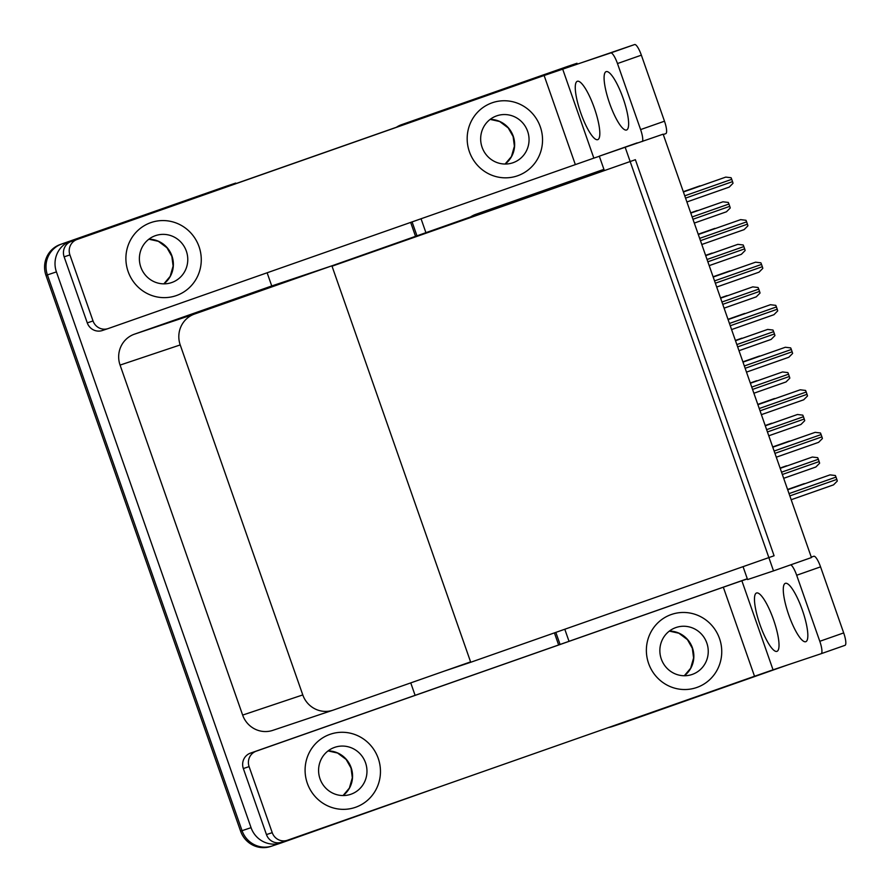 <?xml version="1.0" encoding="UTF-8"?>
<svg xmlns="http://www.w3.org/2000/svg" width="891" height="891" viewBox="0 0 891 891"><rect width="100%" height="100%" fill="white"/><g stroke="black" fill="none" stroke-linecap="round" stroke-linejoin="round"><path stroke-width="1.34" d="M603.92 169.346L475.671 214.375A24.413 23.734 71.5 0 0 469.88 217.393M637.232 142.861L599.309 156.17L604.098 169.836L509.897 202.914A24.413 23.734 71.5 0 0 505.954 204.718M604.098 169.836L331.897 265.83M407.399 123.403A24.413 23.734 -108.5 0 1 412.021 121.176L403.022 124.194A24.413 23.734 -108.5 0 0 397.909 126.734A24.413 23.734 -108.5 0 1 403.022 124.194L567.99 66.279L576.989 63.261L577.212 63.874M787.689 664.92L622.787 723.024A24.413 23.734 -108.5 0 1 622.475 723.136L613.476 726.154A24.413 23.734 -108.5 0 1 609.912 727.034A24.413 23.734 -108.5 0 0 613.476 726.154A24.413 23.734 -108.5 0 0 613.788 726.042M560.06 644.427L555.839 632.387L560.06 644.427M417.01 235.948L412.076 221.87L417.01 235.948M412.021 121.176L576.989 63.261M569.015 641.286L564.794 629.235M425.965 232.807L421.042 218.729M622.475 723.136A24.413 23.734 -108.5 0 1 618.198 724.127M625.237 147.483L773.511 570.886L811.434 557.566L663.16 134.173L599.309 156.17M743.061 566.654L747.582 579.573L773.511 570.886M444.787 670.945L470.726 662.269L332.031 266.197L635.383 159.701L774.09 555.761L470.726 662.269M272.512 845.86A24.413 23.734 -108.5 0 1 272.189 845.971A24.413 23.734 -108.5 0 1 242.051 830.69L47.412 274.907A24.413 23.734 -108.5 0 1 61.735 244L226.704 186.085L235.714 183.078L235.903 183.613M446.313 784.47L281.511 842.841A24.413 23.734 -108.5 0 1 281.2 842.953A24.413 23.734 -108.5 0 1 251.05 827.672L56.423 271.889A24.413 23.734 -108.5 0 1 70.745 240.993L235.714 183.078M267.122 272.769L271.744 285.966L134.396 334.192A24.413 23.734 71.5 0 0 120.073 365.087L242.642 715.083A24.413 23.734 71.5 0 0 272.78 730.364L332.933 710.205A24.413 23.734 71.5 0 0 333.245 710.105L470.593 661.879L331.897 265.819L271.744 285.966M410.751 682.896L415.095 695.314M331.897 265.819L194.55 314.033A24.413 23.734 71.5 0 0 180.216 344.928L302.784 694.924A24.413 23.734 71.5 0 0 332.933 710.205M396.395 127.268A24.413 23.734 -108.5 0 1 401.574 124.673L545.593 74.142A24.413 23.734 -108.5 0 1 545.905 74.031M613.476 726.154L612.028 726.633A24.413 23.734 -108.5 0 1 608.598 727.502M558.624 644.928L554.402 632.888M415.574 236.449L410.651 222.382M401.574 124.673L544.156 74.621A24.413 23.734 -108.5 0 1 544.468 74.51L545.749 74.087M281.2 842.953L272.189 845.971A24.413 23.734 -108.5 0 1 242.051 830.69L47.412 274.907A24.413 23.734 -108.5 0 1 61.735 244L204.317 193.948A24.413 23.734 -108.5 0 1 204.629 193.848M272.189 845.971L270.753 846.45A24.413 23.734 -108.5 0 1 240.603 831.169L45.976 275.386A24.413 23.734 -108.5 0 1 60.298 244.49L202.87 194.438A24.413 23.734 -108.5 0 1 203.181 194.327L204.473 193.893M786.575 465.781L780.093 468.065L787.076 465.893M787.588 489.471L804.25 483.635L787.588 489.482M771.684 423.247L765.191 425.519L772.185 423.348M756.782 380.702L750.3 382.985L757.283 380.813M741.88 338.168L735.398 340.44L742.392 338.268M772.686 446.926L789.359 441.09L772.697 446.937M757.795 404.391L774.457 398.544L757.795 404.403M742.894 361.846L759.566 356.01L742.894 361.857M728.003 319.312L744.664 313.465L728.003 319.323M812.347 457.038L780.182 468.332L812.347 457.038L817.682 457.673A4.065 0.947 70.7 0 1 818.328 459.266L819.141 461.571A4.065 0.947 70.7 0 1 819.62 463.22L815.855 467.018L783.679 478.311L815.844 467.018M787.677 489.727L830.033 474.881L835.357 475.516A4.065 0.947 70.7 0 1 836.003 477.108L836.816 479.414A4.065 0.947 70.7 0 1 837.295 481.062L833.53 484.86L791.186 499.728L833.53 484.86M609.522 103.111A30.918 7.217 70.7 0 1 606.114 71.648A30.918 7.217 70.7 0 1 623.199 98.522A30.918 7.217 70.7 0 1 626.607 129.986A30.918 7.217 70.7 0 1 609.522 103.111M580.698 112.756A30.918 7.217 70.7 0 1 577.301 81.293A30.918 7.217 70.7 0 1 594.386 108.179A30.918 7.217 70.7 0 1 597.783 139.642A30.918 7.217 70.7 0 1 580.698 112.756M176.351 295.578A38.647 37.578 71.5 0 0 199.127 246.907A38.647 37.578 71.5 0 0 151.303 222.46A38.647 37.578 71.5 0 0 150.802 222.627A38.647 37.578 71.5 0 0 128.037 271.298A38.647 37.578 71.5 0 0 175.861 295.745A38.647 37.578 71.5 0 0 176.351 295.578A38.647 37.578 71.5 0 0 199.127 246.907A38.647 37.578 71.5 0 0 151.303 222.46A38.647 37.578 71.5 0 0 150.802 222.627A38.647 37.578 71.5 0 0 128.037 271.298A38.647 37.578 71.5 0 0 175.861 295.745A38.647 37.578 71.5 0 0 176.351 295.578M517.626 175.761A38.647 37.578 71.5 0 0 540.403 127.101A38.647 37.578 71.5 0 0 492.578 102.643A38.647 37.578 71.5 0 0 492.088 102.821A38.647 37.578 71.5 0 0 469.312 151.481A38.647 37.578 71.5 0 0 517.136 175.939A38.647 37.578 71.5 0 0 517.626 175.761A38.647 37.578 71.5 0 0 540.403 127.101A38.647 37.578 71.5 0 0 492.578 102.643A38.647 37.578 71.5 0 0 492.088 102.821A38.647 37.578 71.5 0 0 469.312 151.481A38.647 37.578 71.5 0 0 517.136 175.939A38.647 37.578 71.5 0 0 517.626 175.761M93.032 320.949L69.91 254.915L64.141 256.842A12.207 11.861 -108.5 0 1 71.302 241.394L532.395 79.522L634.626 44.55A12.207 2.851 70.7 0 1 641.364 55.164L617.474 63.551A12.207 2.851 -109.3 0 0 610.736 52.937L562.655 69.041L593.852 158.119L108.268 328.534A12.207 11.861 71.5 0 1 93.032 320.949L87.273 322.876L64.141 256.842M102.498 330.472A12.207 11.861 -108.5 0 1 102.342 330.516A12.207 11.861 -108.5 0 1 87.273 322.876M642.478 141.435A12.207 2.851 -109.3 0 0 640.607 129.585L664.486 121.198L641.364 55.164M664.486 121.198A12.207 2.851 70.7 0 1 665.833 133.617A12.207 2.851 70.7 0 1 665.822 133.628L663.283 134.519L665.833 133.617M640.607 129.585L617.474 63.551M599.342 156.281L593.852 158.119M575.319 164.568L544.123 75.49L77.072 239.467A12.207 11.861 71.5 0 0 69.91 254.915M544.123 75.49L562.655 69.041M788.713 614.812A30.918 7.217 70.7 0 1 785.316 583.349A30.918 7.217 70.7 0 1 802.401 610.224A30.918 7.217 70.7 0 1 805.798 641.687A30.918 7.217 70.7 0 1 788.713 614.812M759.9 624.468A30.918 7.217 70.7 0 1 756.504 593.005A30.918 7.217 70.7 0 1 773.588 619.88A30.918 7.217 70.7 0 1 776.985 651.343A30.918 7.217 70.7 0 1 759.9 624.468M355.554 807.291A38.647 37.578 71.5 0 0 378.319 758.62A38.647 37.578 71.5 0 0 330.494 734.173A38.647 37.578 71.5 0 0 330.004 734.34A38.647 37.578 71.5 0 0 307.228 783A38.647 37.578 71.5 0 0 355.052 807.458A38.647 37.578 71.5 0 0 355.554 807.291A38.647 37.578 71.5 0 0 378.319 758.62A38.647 37.578 71.5 0 0 330.494 734.173A38.647 37.578 71.5 0 0 330.004 734.34A38.647 37.578 71.5 0 0 307.228 783A38.647 37.578 71.5 0 0 355.052 807.458A38.647 37.578 71.5 0 0 355.554 807.291M696.829 687.473A38.647 37.578 71.5 0 0 719.605 638.802A38.647 37.578 71.5 0 0 671.781 614.356A38.647 37.578 71.5 0 0 671.279 614.523A38.647 37.578 71.5 0 0 648.514 663.194A38.647 37.578 71.5 0 0 696.328 687.64A38.647 37.578 71.5 0 0 696.829 687.473A38.647 37.578 71.5 0 0 719.605 638.802A38.647 37.578 71.5 0 0 671.781 614.356A38.647 37.578 71.5 0 0 671.279 614.523A38.647 37.578 71.5 0 0 648.514 663.194A38.647 37.578 71.5 0 0 696.328 687.64A38.647 37.578 71.5 0 0 696.829 687.473M281.701 842.173A12.207 11.861 -108.5 0 1 266.465 834.589L272.234 832.662L249.101 766.616L243.343 768.554A12.207 11.861 -108.5 0 1 250.505 753.107L747.293 578.749M266.465 834.589L243.343 768.554M811.278 557.109L813.828 556.251A12.207 2.851 70.7 0 1 820.555 566.865L796.677 575.252A12.207 2.851 -109.3 0 0 790.796 564.816M747.349 578.905L741.858 580.754L773.043 669.82L821.134 653.716A12.207 2.851 -109.3 0 0 821.146 653.716A12.207 2.851 -109.3 0 0 819.798 641.297L843.688 632.911L820.555 566.865M843.688 632.911A12.207 2.851 70.7 0 1 845.024 645.329A12.207 2.851 70.7 0 1 845.013 645.329L821.146 653.704L845.024 645.329M819.798 641.297L796.677 575.252M773.043 669.82L754.521 676.269L723.325 587.202L256.263 751.169A12.207 11.861 71.5 0 0 249.101 766.616M272.234 832.662A12.207 11.861 71.5 0 0 287.459 840.246L754.521 676.269M723.325 587.202L741.858 580.754M765.28 425.775L797.456 414.504L802.78 415.128A4.065 0.947 70.7 0 1 803.437 416.732L804.239 419.026A4.065 0.947 70.7 0 1 804.718 420.686L800.953 424.484L768.788 435.777L800.953 424.484M782.554 371.959L750.389 383.253L782.554 371.959L787.878 372.594A4.065 0.947 70.7 0 1 788.535 374.187L789.337 376.492A4.065 0.947 70.7 0 1 789.827 378.14L786.051 381.938L753.886 393.232L786.051 381.938M735.487 340.696L767.663 329.425L772.987 330.049A4.065 0.947 70.7 0 1 773.633 331.652L774.446 333.947A4.065 0.947 70.7 0 1 774.925 335.606L771.16 339.404L738.984 350.698L771.16 339.404M772.775 447.193L815.131 432.347L820.455 432.97A4.065 0.947 70.7 0 1 821.112 434.574L821.914 436.868A4.065 0.947 70.7 0 1 822.404 438.528L818.629 442.326L776.284 457.194L818.629 442.326M757.885 404.648L800.241 389.801L805.564 390.436A4.065 0.947 70.7 0 1 806.21 392.029L807.023 394.334A4.065 0.947 70.7 0 1 807.502 395.983L803.727 399.781L761.382 414.649L803.738 399.781M785.339 347.267L742.994 362.125L785.339 347.267L790.662 347.891A4.065 0.947 70.7 0 1 791.319 349.495L792.121 351.789A4.065 0.947 70.7 0 1 792.611 353.449L788.836 357.246L746.491 372.115L788.836 357.246M770.437 304.722L728.092 319.591L770.437 304.722L775.771 305.357A4.065 0.947 70.7 0 1 776.417 306.95L777.23 309.255A4.065 0.947 70.7 0 1 777.709 310.903L773.934 314.701L731.589 329.57L773.945 314.701M513.06 162.708A24.814 24.124 71.5 0 0 527.684 131.467A24.814 24.124 71.5 0 0 496.978 115.763A24.814 24.124 71.5 0 0 496.655 115.875A24.814 24.124 71.5 0 0 482.031 147.115A24.814 24.124 71.5 0 0 512.737 162.819A24.814 24.124 71.5 0 0 513.06 162.708M350.976 794.226A24.814 24.124 71.5 0 0 365.6 762.986A24.814 24.124 71.5 0 0 334.893 747.282A24.814 24.124 71.5 0 0 334.57 747.393A24.814 24.124 71.5 0 0 319.958 778.645A24.814 24.124 71.5 0 0 350.664 794.338A24.814 24.124 71.5 0 0 350.976 794.226M692.251 674.42A24.814 24.124 71.5 0 0 706.875 643.168A24.814 24.124 71.5 0 0 676.169 627.464A24.814 24.124 71.5 0 0 675.857 627.576A24.814 24.124 71.5 0 0 661.233 658.828A24.814 24.124 71.5 0 0 691.939 674.532A24.814 24.124 71.5 0 0 692.251 674.42M171.785 282.525A24.814 24.124 71.5 0 0 186.397 251.273A24.814 24.124 71.5 0 0 155.691 235.58A24.814 24.124 71.5 0 0 155.379 235.681A24.814 24.124 71.5 0 0 140.756 266.932A24.814 24.124 71.5 0 0 171.462 282.636A24.814 24.124 71.5 0 0 171.785 282.525M752.761 286.88L720.596 298.173L752.761 286.88L758.085 287.515A4.065 0.947 70.7 0 1 758.742 289.107L759.544 291.413A4.065 0.947 70.7 0 1 760.034 293.061L756.259 296.859L724.093 308.152L756.259 296.859M705.694 255.617L737.871 244.346L743.194 244.969A4.065 0.947 70.7 0 1 743.84 246.573L744.653 248.867A4.065 0.947 70.7 0 1 745.132 250.527L741.357 254.325L709.191 265.618L741.368 254.325M690.792 213.072L722.969 201.8L728.292 202.435A4.065 0.947 70.7 0 1 728.949 204.028L729.751 206.333A4.065 0.947 70.7 0 1 730.241 207.982L726.466 211.78L694.301 223.073L726.466 211.78M720.496 297.895L726.989 295.623L720.507 297.906M705.605 255.349L712.087 253.089L705.605 255.361M697.196 210.543L690.703 212.826L697.698 210.655M755.546 262.188L713.201 277.045L755.546 262.188L760.869 262.812A4.065 0.947 70.7 0 1 761.527 264.415L762.328 266.71A4.065 0.947 70.7 0 1 762.807 268.369L759.043 272.167L716.698 287.036L759.043 272.167M740.644 219.643L698.299 234.511L740.644 219.643L745.967 220.277A4.065 0.947 70.7 0 1 746.625 221.87L747.426 224.176A4.065 0.947 70.7 0 1 747.917 225.824L744.141 229.622L701.796 244.49L744.141 229.622M725.753 177.109L683.408 191.966L725.753 177.109L731.077 177.732A4.065 0.947 70.7 0 1 731.723 179.336L732.536 181.63A4.065 0.947 70.7 0 1 733.015 183.29L729.25 187.088L686.905 201.956L729.25 187.088M713.101 276.767L729.774 270.931L713.101 276.778M698.199 234.233L714.872 228.386L698.21 234.244M683.308 191.688L699.97 185.851L683.308 191.699M509.897 202.914L475.671 214.375M251.05 827.672L240.603 831.169M70.745 240.993L60.298 244.49M56.423 271.889L45.976 275.386M180.216 344.928L120.073 365.087M194.55 314.033L134.396 334.192M302.784 694.924L242.642 715.083M544.156 74.621L545.593 74.142M202.87 194.438L204.317 193.948M782.343 474.491L819.141 461.571M781.53 472.185L818.328 459.266M789.838 495.908L836.816 479.414M789.036 493.603L836.003 477.108M787.689 489.749L830.033 474.881M610.736 52.937L634.626 44.55M71.302 241.394L77.072 239.467M811.289 557.142L813.828 556.251M250.505 753.107L256.263 751.169M767.441 431.946L804.239 419.026M766.639 429.64L803.437 416.732M765.291 425.798L797.456 414.504M752.55 389.412L789.337 376.492M751.737 387.106L788.535 374.187M737.648 346.866L774.446 333.947M736.846 344.561L773.633 331.652M735.498 340.718L767.663 329.425M774.947 453.363L821.914 436.868M774.134 451.058L821.112 434.574M772.787 447.204L815.131 432.347M760.045 410.829L807.023 394.334M759.243 408.524L806.21 392.029M757.896 404.67L800.241 389.801M745.154 368.284L792.121 351.789M744.341 365.978L791.319 349.495M730.252 325.75L777.23 309.255M729.451 323.444L776.417 306.95M505.097 164.033L511.456 156.549L514.397 146.224L513.127 136.557L508.238 127.936L499.651 121.499L490.139 119.394A24.814 24.124 -108.5 0 1 513.327 136.457A24.814 24.124 -108.5 0 1 505.141 164.033M328.088 750.89A24.814 24.124 -108.5 0 1 351.243 767.975A24.814 24.124 -108.5 0 1 343.057 795.563L349.383 788.067L352.324 777.743L351.043 768.087L346.154 759.455L337.566 753.029L328.055 750.913M669.375 631.073A24.814 24.124 -108.5 0 1 692.53 648.158A24.814 24.124 -108.5 0 1 684.333 675.746M148.897 239.189A24.814 24.124 -108.5 0 1 172.052 256.263A24.814 24.124 -108.5 0 1 163.855 283.85L170.181 276.355L173.121 266.041L171.852 256.374L166.951 247.754L158.375 241.316L148.864 239.211M722.757 304.332L759.544 291.413M721.944 302.027L758.742 289.107M707.855 261.787L744.653 248.867M707.053 259.481L743.84 246.573M705.694 255.639L737.871 244.346M692.953 219.253L729.751 206.333M692.151 216.947L728.949 204.028M690.803 213.094L722.969 201.8M715.35 283.204L762.328 266.71M714.549 280.899L761.527 264.415M700.46 240.67L747.426 224.176M699.647 238.365L746.625 221.87M685.558 198.125L732.536 181.63M684.756 195.82L731.723 179.336M102.342 330.516L108.101 328.59M281.545 842.229L287.303 840.302M684.299 675.746L690.659 668.25L693.599 657.937L692.329 648.269L687.429 639.638L678.853 633.211L669.341 631.106"/></g></svg>
